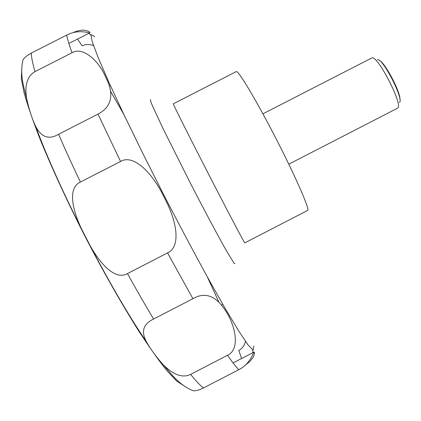 <?xml version="1.0" encoding="UTF-8"?>
<svg xmlns="http://www.w3.org/2000/svg" width="421" height="421" viewBox="0 0 421 421"><rect width="100%" height="100%" fill="white"/><g stroke="black" fill="none" stroke-linecap="round" stroke-linejoin="round"><path stroke-width="0.63" d="M307.64 210.432C310.119 210.026 295.974 177.399 276.15 138.856C256.347 100.303 238.054 69.807 236.276 71.591L173.299 103.819C172.599 103.303 188.508 135.088 208.358 173.699C228.203 212.316 244.785 243.754 244.775 242.885L307.64 210.432M288.801 164.179L397.561 108.186C403.95 106.139 377.142 53.983 371.759 57.982L262.925 113.828M399.376 102.54C404.549 100.24 382.289 56.924 377.405 59.793M72.922 32.712C77.132 30.801 80.848 29.965 84.058 30.201L84.942 30.28C88.91 31.312 90.526 32.159 89.784 32.822C89.541 33.296 78.622 28.828 66.702 35.09L31.28 53.104C27.449 55.162 24.713 57.345 23.081 59.65C21.208 66.76 21.266 75.133 23.255 84.774L27.012 100.261M72.007 52.757C82.116 46.468 98.219 59.472 105.655 77.096C114.47 94.341 111.918 106.676 97.998 114.102L58.598 134.241C49.041 139.977 41.411 137.378 35.706 126.432C32.275 119.196 29.381 110.481 27.018 100.287C24.176 86.142 26.823 76.585 34.964 71.617L72.007 52.757C69.139 44.794 67.371 38.906 66.702 35.09M120.548 161.469C133.199 153.781 152.339 172.494 163.937 196.949C176.967 220.757 181.356 246.559 167.563 252.905L127.468 273.576C114.544 281.265 97.425 261.599 85.716 237.134C72.675 213.268 66.55 188.382 80.4 182.046L120.548 161.469L97.998 114.102M192.918 298.705C204.974 291.664 215.841 295.653 225.519 310.677C235.228 325.123 240.723 349.198 227.54 355.261L190.66 374.395C182.593 378.295 173.326 374.937 162.859 364.328C155.933 356.513 150.502 349.072 146.571 342.005C140.809 331.674 143.161 324.017 153.623 319.018L192.918 298.705L167.563 252.905M162.859 364.333L172.82 375.864C179.609 383.242 186.503 388.225 193.492 390.825C196.212 390.846 199.543 389.904 203.485 387.983L238.733 369.68C250.353 364.065 253.658 351.814 253.942 352.093C254.868 351.93 254.594 353.703 253.126 357.418L249.885 361.544L245.49 364.949M379.658 60.703C385.631 63.313 401.302 93.804 399.95 100.177M109.255 86L110.286 85.379M93.546 45.642C89.705 44.105 85.937 44.163 82.242 45.815L77.396 39.121M241.559 358.518L238.839 350.414C242.138 348.635 244.364 345.636 245.527 341.41M222.867 304.462L221.651 304.993M234.923 263.635L234.218 263.541L226.266 250.511C217.857 235.623 204.385 210.379 190.366 183.146L162.643 127.763L152.27 105.387C150.592 101.277 150.06 99.393 150.671 99.73M253.489 346.067L253.71 347.036L253.1 350.214L248.143 345.046L238.612 330.838L224.651 307.546L206.858 276.023C193.407 251.432 179.335 224.951 164.643 196.586L143.482 154.739L124.553 115.922L109.207 83L98.325 57.961L92.241 41.8L90.857 34.622L93.73 35.853L94.551 36.769M238.733 369.68C236.044 366.975 232.313 362.165 227.54 355.261M203.485 387.983C200.243 385.562 195.97 381.031 190.66 374.395M153.623 319.018C145.277 305.183 136.562 290.037 127.468 273.576M80.4 182.046C72.286 165.053 65.018 149.118 58.598 134.241M34.964 71.617C32.622 63.382 31.396 57.209 31.28 53.104M183.74 385.647L176.72 381.094L166.695 370.422C158.585 360.265 149.218 347.051 138.583 330.769C121.943 304.409 103.366 271.75 85.305 236.949C67.518 202.001 51.778 167.89 40.027 139.014C32.975 120.89 27.681 105.582 24.144 93.078L21.297 78.711L21.687 70.354M207.179 276.608L218.562 301.41M110.66 91.431L123.995 114.759M146.555 341.978C109.539 287.932 58.245 188.182 35.711 126.447M68.86 43.468L89.784 32.822M233.06 362.934L253.942 352.093M252.921 352.624L252.695 350.025M88.805 33.317L90.789 35.017"/></g></svg>
